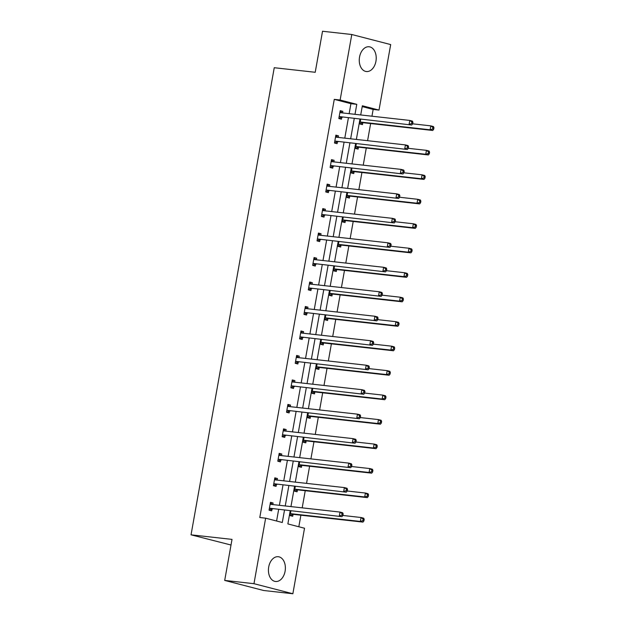 <?xml version="1.0" encoding="UTF-8"?>
<svg xmlns="http://www.w3.org/2000/svg" width="625" height="625" viewBox="0 0 625 625"><rect width="100%" height="100%" fill="white"/><g stroke="black" fill="none" stroke-linecap="round" stroke-linejoin="round"><path stroke-width="0.94" d="M268.711 566.984A12.461 8.422 -83.6 0 1 278.289 556.719A12.461 8.422 -83.6 0 1 285.102 571.227A12.461 8.422 -83.6 0 1 275.523 581.492A12.461 8.422 -83.6 0 1 268.711 566.984M359.547 57.031A12.461 8.422 -83.6 0 1 369.125 46.773A12.461 8.422 -83.6 0 1 375.938 61.281A12.461 8.422 -83.6 0 1 366.359 71.539A12.461 8.422 -83.6 0 1 359.547 57.031M231.016 545.016L191.039 534.828L274.25 67.719L315.219 72.281L322.531 31.25L351.789 34.508L390.68 44.578L379.008 110.086L362.352 105.773L360.719 114.961M371.953 116.211L373.156 109.43L379.008 110.086M298.82 526.766L300.883 515.188M302.188 507.852L305.242 490.711M306.547 483.375L309.602 466.234M310.906 458.898L313.961 441.758M315.266 434.422L318.32 417.281M319.625 409.938L322.68 392.805M323.992 385.461L327.039 368.328M328.352 360.984L331.398 343.852M332.711 336.508L335.758 319.367M337.07 312.031L340.125 294.891M341.43 287.555L344.484 270.414M345.789 263.078L348.844 245.938M350.148 238.602L353.203 221.461M354.508 214.117L357.562 196.984M358.867 189.641L361.922 172.508M363.227 165.164L366.281 148.031M367.586 140.688L370.641 123.547M290.188 510.898L287.867 523.93L304.523 528.242L292.859 593.75L253.969 583.688L265.641 518.18L282.297 522.492L284.477 510.266M253.969 583.688L224.703 580.422L263.594 590.492L292.859 593.75M274.758 478.219L277.453 478.516L274.828 477.836L273.43 485.687L276.055 486.367L276.367 484.609M277.453 478.516L277.172 480.102M283.477 429.266L286.172 429.562L283.547 428.883L282.148 436.727L284.773 437.406L285.086 435.656M286.172 429.562L285.891 431.148M292.195 380.305L294.891 380.609L292.266 379.93L290.867 387.773L293.5 388.453L293.812 386.695M294.891 380.609L294.609 382.188M300.922 331.352L303.617 331.656L300.984 330.977L299.586 338.82L302.219 339.5L302.531 337.742M303.617 331.656L303.336 333.234M309.641 282.398L312.336 282.695L309.703 282.016L308.312 289.867L310.938 290.547L311.25 288.789M312.336 282.695L312.055 284.281M318.359 233.445L321.055 233.742L318.43 233.062L317.031 240.906L319.656 241.586L319.969 239.836M321.055 233.742L320.773 235.328M327.078 184.484L329.773 184.789L327.148 184.109L325.75 191.953L328.375 192.633L328.688 190.875M329.773 184.789L329.492 186.367M335.797 135.531L338.492 135.836L335.867 135.156L334.469 143L337.094 143.68L337.406 141.922M338.492 135.836L338.211 137.414M276.594 521.016L278.625 509.609M279.391 505.312L282.984 485.133M283.75 480.836L287.344 460.656M288.109 456.352L291.703 436.18M292.469 431.875L296.062 411.703M296.828 407.398L300.422 387.227M301.188 382.922L304.781 362.75M305.547 358.445L309.141 338.273M309.906 333.969L313.5 313.789M314.266 309.492L317.859 289.312M318.625 285.016L322.219 264.836M322.992 260.531L326.586 240.359M327.352 236.055L330.945 215.883M331.711 211.578L335.305 191.406M336.07 187.102L339.664 166.93M340.43 162.625L344.023 142.453M344.789 138.148L348.383 117.969M349.148 113.672L350.93 103.68L334.273 99.367L259.789 517.523L265.641 518.18M340.156 111.055L342.852 111.352L340.227 110.672L338.828 118.523L341.461 119.203L341.773 117.445M342.852 111.352L342.57 112.938M331.438 160.008L334.133 160.312L331.508 159.633L330.109 167.477L332.734 168.156L333.047 166.398M334.133 160.312L333.852 161.891M322.719 208.969L325.414 209.266L322.789 208.586L321.391 216.43L324.016 217.109L324.328 215.359M325.414 209.266L325.133 210.844M314 257.922L316.695 258.219L314.07 257.539L312.672 265.383L315.297 266.062L315.609 264.312M316.695 258.219L316.414 259.805M305.281 306.875L307.977 307.172L305.344 306.492L303.945 314.344L306.578 315.023L306.891 313.266M307.977 307.172L307.695 308.758M296.562 355.828L299.25 356.133L296.625 355.453L295.227 363.297L297.859 363.977L298.172 362.219M299.25 356.133L298.969 357.711M287.836 404.789L290.531 405.086L287.906 404.406L286.508 412.25L289.133 412.93L289.445 411.172M290.531 405.086L290.25 406.664M279.117 453.742L281.812 454.039L279.188 453.359L277.789 461.203L280.414 461.883L280.727 460.133M281.812 454.039L281.531 455.625M270.398 502.695L273.094 502.992L270.469 502.312L269.07 510.164L271.695 510.844L272.008 509.086M273.094 502.992L272.812 504.578M224.703 580.422L232.016 539.391L191.039 534.828M334.273 99.367L340.125 100.023L351.789 34.508M359.953 119.258L356.359 139.438M355.586 143.742L351.992 163.914M351.227 168.219L347.633 188.391M346.867 192.695L343.273 212.867M342.508 217.172L338.914 237.344M338.148 241.648L334.555 261.82M333.789 266.125L330.195 286.305M329.43 290.602L325.836 310.781M325.07 315.078L321.477 335.258M320.711 339.562L317.117 359.734M316.352 364.039L312.758 384.211M311.992 388.516L308.398 408.688M307.625 412.992L304.031 433.164M303.266 437.469L299.672 457.641M298.906 461.945L295.312 482.125M294.547 486.422L290.953 506.602M355 114.32L356.781 104.328L340.125 100.023M285.242 505.961L288.836 485.789M289.602 481.484L293.195 461.312M293.961 457.008L297.555 436.836M298.32 432.531L301.914 412.352M302.68 408.055L306.273 387.875M307.039 383.578L310.633 363.398M311.398 359.094L314.992 338.922M315.758 334.617L319.352 314.445M320.125 310.141L323.719 289.969M324.484 285.664L328.078 265.492M328.844 261.188L332.438 241.016M333.203 236.711L336.797 216.531M337.562 212.234L341.156 192.055M341.922 187.758L345.516 167.578M346.281 163.273L349.875 143.102M350.641 138.797L354.234 118.625M373.156 109.43L362.203 106.594M293.031 514.523L292.719 516.281L290.086 515.602L290.914 510.984M297.391 490.047L297.078 491.805L294.445 491.125L295.273 486.508M301.75 465.57L301.438 467.328L298.805 466.648L299.633 462.023M306.109 441.094L305.797 442.852L303.172 442.172L303.992 437.547M310.469 416.617L310.156 418.367L307.531 417.688L308.352 413.07M314.828 392.141L314.516 393.891L311.891 393.211L312.711 388.594M319.188 367.664L318.875 369.414L316.25 368.734L317.07 364.117M323.547 343.18L323.234 344.938L320.609 344.258L321.43 339.641M327.906 318.703L327.594 320.461L324.969 319.781L325.789 315.164M332.266 294.227L331.953 295.984L329.328 295.305L330.148 290.688M336.633 269.75L336.32 271.508L333.688 270.828L334.516 266.203M340.992 245.273L340.68 247.031L338.047 246.352L338.875 241.727M345.352 220.797L345.039 222.547L342.406 221.867L343.234 217.25M349.711 196.32L349.398 198.07L346.766 197.391L347.594 192.773M354.07 171.844L353.758 173.594L351.133 172.914L351.953 168.297M358.43 147.359L358.117 149.117L355.492 148.438L356.312 143.82M362.789 122.883L362.477 124.641L359.852 123.961L360.672 119.344M350.93 103.68L356.781 104.328M339.789 116.625L411.711 125.031L339.789 116.625A1.602 1.172 -75.5 0 0 339.328 116.695L339.141 116.766M411.609 123.547L409.086 124.352L409.789 120.43L412.414 121.109L412.937 122.25L411.883 121.977L411.609 123.547L412.656 123.82L412.937 122.25M339.914 112.43L340.07 112.539A1.602 1.172 -75.5 0 0 340.367 112.68A1.602 1.172 -75.5 0 0 340.484 112.703L409.789 120.43L411.883 121.977M342.414 117.305A1.602 1.172 -75.5 0 0 341.961 117.375L338.945 118.547M340.109 111.359L342.25 112.898M411.711 125.031L412.656 123.82L430.805 125.867L433.43 126.547L433.961 127.688L432.906 127.414L432.625 128.984L433.68 129.258L433.961 127.688M359.961 123.992L362.977 122.812A1.602 1.172 104.5 0 1 363.438 122.75L432.734 130.469L430.109 129.789L430.805 125.867L432.906 127.414M360.164 122.203L360.352 122.133A1.602 1.172 104.5 0 1 360.805 122.07L430.109 129.789L432.625 128.984M433.68 129.258L432.734 130.469M335.43 141.102L407.352 149.508L335.43 141.102A1.602 1.172 -75.5 0 0 334.969 141.172L334.781 141.242M407.25 148.023L404.727 148.828L405.43 144.906L408.055 145.586L408.578 146.727L407.523 146.453L407.25 148.023L408.297 148.297L408.578 146.727M335.555 136.906L335.711 137.023A1.602 1.172 -75.5 0 0 336.008 137.156A1.602 1.172 -75.5 0 0 336.125 137.18L405.43 144.906L407.523 146.453M338.055 141.781A1.602 1.172 -75.5 0 0 337.602 141.852L334.578 143.023M335.742 135.836L337.891 137.375M407.352 149.508L408.297 148.297M331.07 165.586L402.992 173.984L331.07 165.586A1.602 1.172 -75.5 0 0 330.609 165.648L330.422 165.719M402.883 172.5L400.367 173.305L401.062 169.383L403.695 170.062L404.219 171.203L403.164 170.93L402.883 172.5L403.938 172.773L404.219 171.203M331.195 161.383L331.352 161.5A1.602 1.172 -75.5 0 0 331.648 161.641A1.602 1.172 -75.5 0 0 331.766 161.656L401.062 169.383L403.164 170.93M333.695 166.266A1.602 1.172 -75.5 0 0 333.234 166.328L330.219 167.508M331.383 160.312L333.531 161.859M402.992 173.984L403.938 172.773M355.602 148.469L358.617 147.289A1.602 1.172 104.5 0 1 359.078 147.227L428.375 154.945L425.75 154.266L426.445 150.344L408.281 148.32M355.805 146.68L355.992 146.609A1.602 1.172 104.5 0 1 356.445 146.547L425.75 154.266L428.266 153.461L429.32 153.734L429.594 152.164L428.547 151.891L428.266 153.461M428.547 151.891L426.445 150.344L429.07 151.023L429.594 152.164M429.32 153.734L428.375 154.945M351.242 172.945L354.258 171.766A1.602 1.172 104.5 0 1 354.719 171.703L424.016 179.422L421.391 178.742L422.086 174.82L403.922 172.797M351.445 171.164L351.633 171.086A1.602 1.172 104.5 0 1 352.086 171.023L421.391 178.742L423.906 177.938L424.961 178.211L425.234 176.641L424.188 176.375L423.906 177.938M424.188 176.375L422.086 174.82L424.711 175.5L425.234 176.641M424.961 178.211L424.016 179.422M326.711 190.062L398.633 198.461L326.711 190.062A1.602 1.172 -75.5 0 0 326.25 190.125L326.062 190.195M398.523 196.977L396.008 197.781L396.703 193.859L399.336 194.539L399.859 195.68L398.805 195.406L398.523 196.977L399.578 197.25L399.859 195.68M326.836 185.859L326.992 185.977A1.602 1.172 -75.5 0 0 327.289 186.117A1.602 1.172 -75.5 0 0 327.406 186.141L396.703 193.859L398.805 195.406M329.336 190.742A1.602 1.172 -75.5 0 0 328.875 190.805L325.859 191.984M327.023 184.789L329.172 186.336M398.633 198.461L399.578 197.25L417.727 199.297L420.352 199.977L420.875 201.117L419.828 200.852L419.547 202.422L420.594 202.688L420.875 201.117M346.883 197.422L349.898 196.242A1.602 1.172 104.5 0 1 350.352 196.18L419.656 203.898L417.023 203.219L417.727 199.297L419.828 200.852M347.086 195.641L347.273 195.562A1.602 1.172 104.5 0 1 347.727 195.5L417.023 203.219L419.547 202.422M420.594 202.688L419.656 203.898M322.352 214.539L394.273 222.938L322.352 214.539A1.602 1.172 -75.5 0 0 321.891 214.602L321.703 214.672M394.164 221.453L391.648 222.258L392.344 218.336L394.977 219.016L395.5 220.156L394.445 219.883L394.164 221.453L395.219 221.727L395.5 220.156M322.477 210.344L322.633 210.453A1.602 1.172 -75.5 0 0 322.922 210.594A1.602 1.172 -75.5 0 0 323.047 210.617L392.344 218.336L394.445 219.883M324.977 215.219A1.602 1.172 -75.5 0 0 324.516 215.281L321.5 216.461M322.664 209.266L324.812 210.812M394.273 222.938L395.219 221.727M342.523 221.898L345.539 220.719A1.602 1.172 104.5 0 1 345.992 220.656L415.297 228.375L412.664 227.695L413.367 223.773L395.195 221.75M342.719 220.117L342.914 220.039A1.602 1.172 104.5 0 1 343.367 219.977L412.664 227.695L415.188 226.898L416.234 227.164L416.516 225.602L415.469 225.328L415.188 226.898M415.469 225.328L413.367 223.773L415.992 224.453L416.516 225.602M416.234 227.164L415.297 228.375M317.984 239.016L389.914 247.414L317.984 239.016A1.602 1.172 -75.5 0 0 317.531 239.078L317.344 239.156M389.805 245.93L387.289 246.734L387.984 242.812L390.609 243.492L391.141 244.633L390.086 244.367L389.805 245.93L390.859 246.203L391.141 244.633M318.117 234.82L318.266 234.93A1.602 1.172 -75.5 0 0 318.562 235.07A1.602 1.172 -75.5 0 0 318.688 235.094L387.984 242.812L390.086 244.367M320.617 239.695A1.602 1.172 -75.5 0 0 320.156 239.758L317.141 240.937M318.305 233.742L320.453 235.289M389.914 247.414L390.859 246.203M338.164 246.375L341.18 245.203A1.602 1.172 104.5 0 1 341.633 245.133L410.938 252.859L408.305 252.18L409.008 248.25L390.836 246.227M338.359 244.594L338.547 244.516A1.602 1.172 104.5 0 1 339.008 244.453L408.305 252.18L410.828 251.375L411.875 251.648L412.156 250.078L411.109 249.805L410.828 251.375M411.109 249.805L409.008 248.25L411.633 248.938L412.156 250.078M411.875 251.648L410.938 252.859M313.625 263.492L385.555 271.891L313.625 263.492A1.602 1.172 -75.5 0 0 313.172 263.555L312.984 263.633M385.445 270.414L382.93 271.211L383.625 267.289L386.25 267.969L386.773 269.117L385.727 268.844L385.445 270.414L386.5 270.68L386.773 269.117M313.758 259.297L313.906 259.406A1.602 1.172 -75.5 0 0 314.203 259.547A1.602 1.172 -75.5 0 0 314.328 259.57L383.625 267.289L385.727 268.844M316.258 264.172A1.602 1.172 -75.5 0 0 315.797 264.234L312.781 265.414M313.945 258.219L316.094 259.766M385.555 271.891L386.5 270.68M333.805 270.852L336.82 269.68A1.602 1.172 104.5 0 1 337.273 269.609L406.57 277.336L403.945 276.656L404.648 272.734L386.477 270.703M334 269.07L334.188 269A1.602 1.172 104.5 0 1 334.648 268.93L403.945 276.656L406.469 275.852L407.516 276.125L407.797 274.555L406.742 274.281L406.469 275.852M406.742 274.281L404.648 272.734L407.273 273.414L407.797 274.555M407.516 276.125L406.57 277.336M309.266 287.969L381.195 296.375L309.266 287.969A1.602 1.172 -75.5 0 0 308.812 288.031L308.625 288.109M381.086 294.891L378.57 295.695L379.266 291.766L381.891 292.445L382.414 293.594L381.367 293.32L381.086 294.891L382.141 295.164L382.414 293.594M309.391 283.773L309.547 283.883A1.602 1.172 -75.5 0 0 309.844 284.023A1.602 1.172 -75.5 0 0 309.969 284.047L379.266 291.766L381.367 293.32M311.898 288.648A1.602 1.172 -75.5 0 0 311.438 288.711L308.422 289.891M309.586 282.703L311.734 284.242M381.195 296.375L382.141 295.164M329.438 295.336L332.461 294.156A1.602 1.172 104.5 0 1 332.914 294.086L402.211 301.812L399.586 301.133L400.281 297.211L382.117 295.188M329.641 293.547L329.828 293.477A1.602 1.172 104.5 0 1 330.289 293.406L399.586 301.133L402.109 300.328L403.156 300.602L403.438 299.031L402.383 298.758L402.109 300.328M402.383 298.758L400.281 297.211L402.914 297.891L403.438 299.031M403.156 300.602L402.211 301.812M304.906 312.445L376.836 320.852L304.906 312.445A1.602 1.172 -75.5 0 0 304.453 312.516L304.266 312.586M376.727 319.367L374.203 320.172L374.906 316.25L377.531 316.93L378.055 318.07L377.008 317.797L376.727 319.367L377.773 319.641L378.055 318.07M305.031 308.25L305.188 308.359A1.602 1.172 -75.5 0 0 305.484 308.5A1.602 1.172 -75.5 0 0 305.609 308.523L374.906 316.25L377.008 317.797M307.531 313.125A1.602 1.172 -75.5 0 0 307.078 313.195L304.062 314.367M305.227 307.18L307.367 308.719M376.836 320.852L377.773 319.641L395.922 321.688L398.555 322.367L399.078 323.508L398.023 323.234L397.742 324.805L398.797 325.078L399.078 323.508M325.078 319.812L328.094 318.633A1.602 1.172 104.5 0 1 328.555 318.57L397.852 326.289L395.227 325.609L395.922 321.688L398.023 323.234M325.281 318.023L325.469 317.953A1.602 1.172 104.5 0 1 325.93 317.891L395.227 325.609L397.742 324.805M398.797 325.078L397.852 326.289M300.547 336.922L372.477 345.328L300.547 336.922A1.602 1.172 -75.5 0 0 300.094 336.992L299.898 337.062M372.367 343.844L369.844 344.648L370.547 340.727L373.172 341.406L373.695 342.547L372.648 342.273L372.367 343.844L373.414 344.117L373.695 342.547M300.672 332.727L300.828 332.844A1.602 1.172 -75.5 0 0 301.125 332.977A1.602 1.172 -75.5 0 0 301.242 333L370.547 340.727L372.648 342.273M303.172 337.602A1.602 1.172 -75.5 0 0 302.719 337.672L299.703 338.844M300.867 331.656L303.008 333.195M372.477 345.328L373.414 344.117M296.188 361.406L368.117 369.805L296.188 361.406A1.602 1.172 -75.5 0 0 295.727 361.469L295.539 361.539M368.008 368.32L365.484 369.125L366.188 365.203L368.812 365.883L369.336 367.023L368.289 366.75L368.008 368.32L369.055 368.594L369.336 367.023M296.312 357.203L296.469 357.32A1.602 1.172 -75.5 0 0 296.766 357.461A1.602 1.172 -75.5 0 0 296.883 357.477L366.188 365.203L368.289 366.75M298.812 362.086A1.602 1.172 -75.5 0 0 298.359 362.148L295.344 363.328M296.508 356.133L298.648 357.68M368.117 369.805L369.055 368.594M291.828 385.883L363.75 394.281L291.828 385.883A1.602 1.172 -75.5 0 0 291.367 385.945L291.18 386.016M363.648 392.797L361.125 393.602L361.828 389.68L364.453 390.359L364.977 391.5L363.922 391.227L363.648 392.797L364.695 393.07L364.977 391.5M291.953 381.68L292.109 381.797A1.602 1.172 -75.5 0 0 292.406 381.938A1.602 1.172 -75.5 0 0 292.523 381.961L361.828 389.68L363.922 391.227M294.453 386.562A1.602 1.172 -75.5 0 0 294 386.625L290.984 387.805M292.148 380.609L294.289 382.156M363.75 394.281L364.695 393.07L382.844 395.117L385.469 395.797L385.992 396.938L384.945 396.672L384.664 398.234L385.719 398.508L385.992 396.938M287.469 410.359L359.391 418.758L287.469 410.359A1.602 1.172 -75.5 0 0 287.008 410.422L286.82 410.492M359.289 417.273L356.766 418.078L357.461 414.156L360.094 414.836L360.617 415.977L359.562 415.703L359.289 417.273L360.336 417.547L360.617 415.977M287.594 406.164L287.75 406.273A1.602 1.172 -75.5 0 0 288.047 406.414A1.602 1.172 -75.5 0 0 288.164 406.438L357.461 414.156L359.562 415.703M290.094 411.039A1.602 1.172 -75.5 0 0 289.641 411.102L286.617 412.281M287.781 405.086L289.93 406.633M359.391 418.758L360.336 417.547M283.109 434.836L355.031 443.234L283.109 434.836A1.602 1.172 -75.5 0 0 282.648 434.898L282.461 434.977M354.922 441.75L352.406 442.555L353.102 438.633L355.734 439.313L356.258 440.453L355.203 440.188L354.922 441.75L355.977 442.023L356.258 440.453M283.234 430.641L283.391 430.75A1.602 1.172 -75.5 0 0 283.688 430.891A1.602 1.172 -75.5 0 0 283.805 430.914L353.102 438.633L355.203 440.188M285.734 435.516A1.602 1.172 -75.5 0 0 285.273 435.578L282.258 436.758M283.422 429.562L285.57 431.109M355.031 443.234L355.977 442.023L374.125 444.07L376.75 444.75L377.273 445.898L376.227 445.625L375.945 447.195L377 447.469L377.273 445.898M278.75 459.312L350.672 467.711L278.75 459.312A1.602 1.172 -75.5 0 0 278.289 459.375L278.102 459.453M350.562 466.234L348.047 467.031L348.742 463.109L351.375 463.789L351.898 464.938L350.844 464.664L350.562 466.234L351.617 466.5L351.898 464.938M278.875 455.117L279.031 455.227A1.602 1.172 -75.5 0 0 279.328 455.367A1.602 1.172 -75.5 0 0 279.445 455.391L348.742 463.109L350.844 464.664M281.375 459.992A1.602 1.172 -75.5 0 0 280.914 460.055L277.898 461.234M279.062 454.039L281.211 455.586M350.672 467.711L351.617 466.5M320.719 344.289L323.734 343.109A1.602 1.172 104.5 0 1 324.195 343.047L393.492 350.766L390.867 350.086L391.562 346.164L373.398 344.141M320.922 342.5L321.109 342.43A1.602 1.172 104.5 0 1 321.57 342.367L390.867 350.086L393.383 349.281L394.438 349.555L394.719 347.984L393.664 347.711L393.383 349.281M393.664 347.711L391.562 346.164L394.195 346.844L394.719 347.984M394.438 349.555L393.492 350.766M316.359 368.766L319.375 367.586A1.602 1.172 104.5 0 1 319.836 367.523L389.133 375.242L386.508 374.562L387.203 370.641L369.039 368.617M316.562 366.984L316.75 366.906A1.602 1.172 104.5 0 1 317.203 366.844L386.508 374.562L389.023 373.758L390.078 374.031L390.359 372.461L389.305 372.195L389.023 373.758M389.305 372.195L387.203 370.641L389.836 371.32L390.359 372.461M390.078 374.031L389.133 375.242M312 393.242L315.016 392.062A1.602 1.172 104.5 0 1 315.477 392L384.773 399.719L382.148 399.039L382.844 395.117L384.945 396.672M312.203 391.461L312.391 391.383A1.602 1.172 104.5 0 1 312.844 391.32L382.148 399.039L384.664 398.234M385.719 398.508L384.773 399.719M307.641 417.719L310.656 416.539A1.602 1.172 104.5 0 1 311.117 416.477L380.414 424.195L377.789 423.516L378.484 419.594L360.32 417.57M307.844 415.938L308.031 415.859A1.602 1.172 104.5 0 1 308.484 415.797L377.789 423.516L380.305 422.719L381.359 422.984L381.633 421.422L380.586 421.148L380.305 422.719M380.586 421.148L378.484 419.594L381.109 420.273L381.633 421.422M381.359 422.984L380.414 424.195M303.281 442.195L306.297 441.023A1.602 1.172 104.5 0 1 306.758 440.953L376.055 448.68L373.422 448L374.125 444.07L376.227 445.625M303.484 440.414L303.672 440.336A1.602 1.172 104.5 0 1 304.125 440.273L373.422 448L375.945 447.195M377 447.469L376.055 448.68M298.922 466.672L301.938 465.5A1.602 1.172 104.5 0 1 302.391 465.43L371.695 473.156L369.062 472.477L369.766 468.555L351.594 466.523M299.117 464.891L299.312 464.82A1.602 1.172 104.5 0 1 299.766 464.75L369.062 472.477L371.586 471.672L372.633 471.945L372.914 470.375L371.867 470.102L371.586 471.672M371.867 470.102L369.766 468.555L372.391 469.234L372.914 470.375M372.633 471.945L371.695 473.156M274.383 483.789L346.312 492.195L274.383 483.789A1.602 1.172 -75.5 0 0 273.93 483.852L273.742 483.93M346.203 490.711L343.688 491.508L344.383 487.586L347.016 488.266L347.539 489.414L346.484 489.141L346.203 490.711L347.258 490.977L347.539 489.414M274.516 479.594L274.672 479.703A1.602 1.172 -75.5 0 0 274.961 479.844A1.602 1.172 -75.5 0 0 275.086 479.867L344.383 487.586L346.484 489.141M277.016 484.469A1.602 1.172 -75.5 0 0 276.555 484.531L273.539 485.711M274.703 478.523L276.852 480.062M346.312 492.195L347.258 490.977M294.562 491.156L297.578 489.977A1.602 1.172 104.5 0 1 298.031 489.906L367.336 497.633L364.703 496.953L365.406 493.031L347.234 491.008M294.758 489.367L294.945 489.297A1.602 1.172 104.5 0 1 295.406 489.227L364.703 496.953L367.227 496.148L368.273 496.422L368.555 494.852L367.508 494.578L367.227 496.148M367.508 494.578L365.406 493.031L368.031 493.711L368.555 494.852M368.273 496.422L367.336 497.633M270.023 508.266L341.953 516.672L270.023 508.266A1.602 1.172 -75.5 0 0 269.57 508.336L269.383 508.406M341.844 515.188L339.328 515.992L340.023 512.07L342.648 512.75L343.172 513.891L342.125 513.617L341.844 515.188L342.898 515.461L343.172 513.891M270.156 504.07L270.305 504.18A1.602 1.172 -75.5 0 0 270.602 504.32A1.602 1.172 -75.5 0 0 270.727 504.344L340.023 512.07L342.125 513.617M272.656 508.945A1.602 1.172 -75.5 0 0 272.195 509.016L269.18 510.188M270.344 503L272.492 504.539M341.953 516.672L342.898 515.461L361.047 517.508L363.672 518.188L364.195 519.328L363.141 519.055L362.867 520.625L363.914 520.898L364.195 519.328M290.203 515.633L293.219 514.453A1.602 1.172 104.5 0 1 293.672 514.391L362.977 522.109L360.344 521.43L361.047 517.508L363.141 519.055M290.398 513.844L290.586 513.773A1.602 1.172 104.5 0 1 291.047 513.711L360.344 521.43L362.867 520.625M363.914 520.898L362.977 522.109M340.07 112.539L340.852 112.742M339.328 116.695L341.961 117.375M362.977 122.812L360.352 122.133M363.438 122.75L360.805 122.07M335.711 137.023L336.492 137.227M334.969 141.172L337.602 141.852M331.352 161.5L332.133 161.703M330.609 165.648L333.234 166.328M358.617 147.289L355.992 146.609M359.078 147.227L356.445 146.547M354.258 171.766L351.633 171.086M354.719 171.703L352.086 171.023M326.992 185.977L327.773 186.18M326.25 190.125L328.875 190.805M349.898 196.242L347.273 195.562M350.352 196.18L347.727 195.5M322.633 210.453L323.414 210.656M321.891 214.602L324.516 215.281M345.539 220.719L342.914 220.039M345.992 220.656L343.367 219.977M318.266 234.93L319.055 235.133M317.531 239.078L320.156 239.758M341.18 245.203L338.547 244.516M341.633 245.133L339.008 244.453M313.906 259.406L314.695 259.609M313.172 263.555L315.797 264.234M336.82 269.68L334.188 269M337.273 269.609L334.648 268.93M309.547 283.883L310.336 284.086M308.812 288.031L311.438 288.711M332.461 294.156L329.828 293.477M332.914 294.086L330.289 293.406M305.188 308.359L305.977 308.562M304.453 312.516L307.078 313.195M328.094 318.633L325.469 317.953M328.555 318.57L325.93 317.891M300.828 332.844L301.617 333.047M300.094 336.992L302.719 337.672M296.469 357.32L297.258 357.523M295.727 361.469L298.359 362.148M292.109 381.797L292.891 382M291.367 385.945L294 386.625M287.75 406.273L288.531 406.477M287.008 410.422L289.641 411.102M283.391 430.75L284.172 430.953M282.648 434.898L285.273 435.578M279.031 455.227L279.812 455.43M278.289 459.375L280.914 460.055M323.734 343.109L321.109 342.43M324.195 343.047L321.57 342.367M319.375 367.586L316.75 366.906M319.836 367.523L317.203 366.844M315.016 392.062L312.391 391.383M315.477 392L312.844 391.32M310.656 416.539L308.031 415.859M311.117 416.477L308.484 415.797M306.297 441.023L303.672 440.336M306.758 440.953L304.125 440.273M301.938 465.5L299.312 464.82M302.391 465.43L299.766 464.75M274.672 479.703L275.453 479.906M273.93 483.852L276.555 484.531M297.578 489.977L294.945 489.297M298.031 489.906L295.406 489.227M270.305 504.18L271.094 504.383M269.57 508.336L272.195 509.016M293.219 514.453L290.586 513.773M293.672 514.391L291.047 513.711"/></g></svg>
